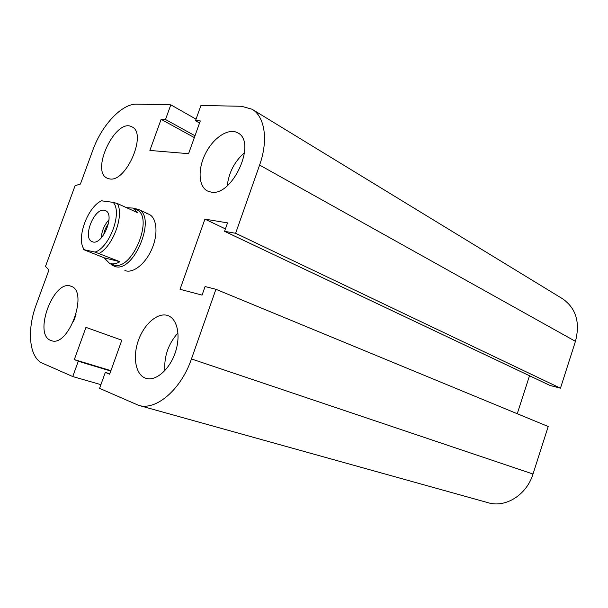 <?xml version="1.0" encoding="UTF-8"?>
<svg xmlns="http://www.w3.org/2000/svg" width="608" height="608" viewBox="0 0 608 608"><rect width="100%" height="100%" fill="white"/><g stroke="black" fill="none" stroke-linecap="round" stroke-linejoin="round"><path stroke-width="0.91" d="M146.612 213.522L148.861 214.206C156.834 217.641 158.445 233.715 151.962 248.786C145.586 263.91 132.878 273.874 124.883 270.507M211.105 192.105L207.518 191.018C198.292 186.458 197.653 168.515 205.762 152.996C213.72 137.408 228.752 127.627 237.728 132.856C257.29 141.778 232.492 196.863 211.105 192.105M227.255 185.759C228.813 172.497 234.574 161.454 244.553 152.646M145.137 378.039C135.318 374.194 132.498 356.227 138.601 339.864C144.567 323.441 158.186 311.942 167.998 315.628C177.506 318.942 181.04 336.224 175.127 353.005C169.336 369.831 155.648 381.497 146.019 378.351L145.137 378.039M164.836 370.652C163.985 356.265 168.378 343.687 178.007 332.926M50.791 340.442C32.931 334.468 53.77 278.715 70.954 286.239C88.988 290.92 68.613 347.738 51.33 340.632L50.791 340.442M73.591 321.374L76.023 314.602M109.562 178.912L107.35 178.273C90.045 171.395 115.832 117.276 131.936 126.874C147.516 133.114 126.168 182.75 109.562 178.912M138.601 405.331L488.201 502.74C505.468 508.09 526.695 494.935 533.003 474.027L548.203 426.512L215.931 289.286L191.452 358.948C181.04 389.705 155.808 411 138.601 405.331L99.583 388.375L105.306 372.408L109.66 374.209L121.828 340.206L85.948 327.37L74.313 359.594L78.28 361.236L72.755 376.55L42.507 363.227C29.1 357.732 26.706 329.954 36.26 304.661L48.974 269.952L45.494 266.41L75.088 185.676L80.423 184.049L92.88 150.039C101.673 125.271 121.957 103.489 136.762 104.143L170.81 104.834L165.513 119.51L161.112 119.328L149.872 150.442L188.586 153.68L200.313 120.908L195.487 120.718L200.952 105.458L241.558 106.286L252.039 109.227C264.837 116.485 268.516 140.288 259.601 165.072L235.623 233.282L224.557 231.329L227.536 222.878L204.926 219.138L180.044 289.302L202.076 295.1L205.086 286.558L215.931 289.286M252.039 109.227L562.476 298.703C576.012 308.15 580.344 322.362 575.449 341.346L560.462 388.185L235.623 233.282M560.462 388.185L549.944 385.426L224.557 231.329M529.515 375.752L517.248 413.729M199.561 123.021L195.487 120.718M194.34 137.59L161.112 119.328M194.993 135.766L165.513 119.51M196.042 119.168L170.81 104.834M225.416 228.897L204.926 219.138M109.82 373.76L105.306 372.408M110.93 370.667L74.313 359.594M110.793 371.055L78.28 361.236M100.92 384.651L72.755 376.55M104.12 257.807L83.646 249.622L95.091 252.1L119.951 261.714L104.12 257.807L109.486 263.294L110.542 263.629C113.377 264.32 116.508 263.682 119.951 261.714M126.502 207.678L132.97 208.088L137.613 212.709L117.352 203.528L113.141 202.342L101.46 200.822M113.141 202.342C122.611 211.964 109.873 247.236 95.091 252.1M84.254 249.485C75.734 239.012 87.704 206.272 102.06 200.534M104.34 210.284L105.374 210.596C115.809 214.198 101.969 246.688 92.15 241.642C82.126 238.336 94.065 207.685 104.34 210.284M99.286 253.399C113.232 245.822 124.283 215.186 117.352 203.528M82.46 245.799L83.646 249.622M109.486 263.294L113.901 264.966C132.331 271.457 154.706 215.946 136.26 209.593L132.97 208.088M103.71 234.901C104.318 230.713 105.921 226.951 108.52 223.607M109.03 219.678C104.333 224.892 101.741 230.994 101.232 237.986M110.382 263.644L112.039 265.134L115.003 266.509C134.072 273.273 157.221 215.893 138.122 209.304L133.866 208.498M533.003 474.027L191.452 358.948M575.449 341.346L259.601 165.072M148.892 214.221L138.122 209.304M111.279 264.001L112.039 265.134M134.733 208.894L136.063 208.658"/></g></svg>
